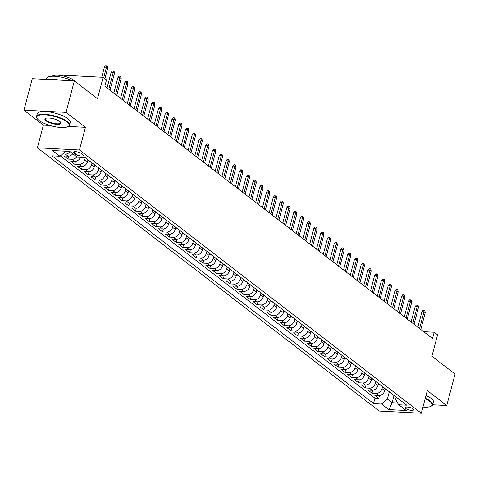 <?xml version="1.0" encoding="UTF-8"?>
<svg xmlns="http://www.w3.org/2000/svg" width="479" height="479" viewBox="0 0 479 479"><rect width="100%" height="100%" fill="white"/><g stroke="black" fill="none" stroke-linecap="round" stroke-linejoin="round"><path stroke-width="0.72" d="M413.072 408.934A4.365 1.293 -165.2 0 0 408.473 407.21A4.365 1.293 -165.2 0 0 405.216 407.629A4.365 1.293 -165.2 0 0 405.797 408.551A4.365 1.293 -165.2 0 0 410.395 410.269A4.365 1.293 -165.2 0 0 413.652 409.856A4.365 1.293 -165.2 0 0 413.072 408.934M37.386 147.801L379.248 411.048L421.316 413.239L79.454 149.999L37.386 147.801L43.373 125.133L49.978 125.48M68.353 126.438L85.442 127.33L66.018 112.373L23.95 110.176L43.373 125.133M23.95 110.176L32.267 78.694L74.341 80.891L97.477 98.71L103.135 77.305L61.067 75.107L60.947 75.55M425.274 398.265A17.046 5.053 14.8 0 1 430.393 401.18A17.046 5.053 14.8 0 1 432.663 404.797L446.733 405.533L455.05 374.051L431.908 356.232L437.566 334.821L434.19 332.222L423.634 331.672M66.018 112.373L74.341 80.891M72.76 153.741A5.455 4.257 127.6 0 1 68.066 156.166L63.917 155.95L67.97 159.07L68.742 156.148M80.448 157.328A5.455 4.257 -52.4 0 1 74.826 161.369L70.67 161.154L74.724 164.273L75.496 161.351M87.956 159.896L87.459 161.77A5.455 4.257 -52.4 0 1 81.58 166.572L77.43 166.357L81.484 169.476L82.256 166.554M94.71 165.099L94.213 166.973A5.455 4.257 -52.4 0 1 88.334 171.775L84.184 171.554L88.238 174.679L89.01 171.751M101.464 170.302L100.973 172.177A5.455 4.257 -52.4 0 1 95.093 176.979L90.944 176.757L94.998 179.882L95.77 176.955M108.224 175.506L107.727 177.38A5.455 4.257 -52.4 0 1 101.847 182.176L97.698 181.96L101.752 185.086L102.524 182.158M114.978 180.709L114.481 182.583A5.455 4.257 -52.4 0 1 108.601 187.379L104.452 187.163L108.505 190.283L109.278 187.361M121.732 185.906L121.241 187.786A5.455 4.257 -52.4 0 1 115.361 192.582L111.212 192.366L115.265 195.486L116.038 192.564M128.492 191.109L127.995 192.983A5.455 4.257 -52.4 0 1 122.115 197.785L117.966 197.57L122.019 200.689L122.792 197.767M135.246 196.312L134.749 198.186A5.455 4.257 -52.4 0 1 128.875 202.988L124.72 202.773L128.773 205.892L129.546 202.97M142.006 201.515L141.509 203.389A5.455 4.257 -52.4 0 1 135.629 208.191L131.48 207.976L135.533 211.095L136.305 208.173M148.759 206.718L148.262 208.593A5.455 4.257 -52.4 0 1 142.383 213.394L138.233 213.179L142.287 216.298L143.059 213.377M155.513 211.922L155.022 213.796A5.455 4.257 -52.4 0 1 149.143 218.598L144.993 218.376L149.047 221.502L149.819 218.574M162.273 217.125L161.776 218.999A5.455 4.257 -52.4 0 1 155.897 223.795L151.747 223.579L155.801 226.705L156.573 223.777M169.027 222.328L168.53 224.202A5.455 4.257 -52.4 0 1 162.65 228.998L158.501 228.782L162.555 231.908L163.327 228.98M175.781 227.531L175.29 229.405A5.455 4.257 -52.4 0 1 169.41 234.201L165.261 233.986L169.315 237.105L170.087 234.183M182.541 232.728L182.044 234.608A5.455 4.257 -52.4 0 1 176.164 239.404L172.015 239.189L176.068 242.308L176.841 239.386M189.295 237.931L188.804 239.805A5.455 4.257 -52.4 0 1 182.924 244.607L178.775 244.392L182.828 247.511L183.601 244.589M196.055 243.134L195.558 245.008A5.455 4.257 -52.4 0 1 189.678 249.81L185.529 249.595L189.582 252.714L190.355 249.793M202.809 248.338L202.312 250.212A5.455 4.257 -52.4 0 1 196.432 255.014L192.283 254.798L196.336 257.918L197.108 254.996M209.562 253.541L209.072 255.415A5.455 4.257 -52.4 0 1 203.192 260.217L199.042 259.995L203.096 263.121L203.868 260.193M216.322 258.744L215.825 260.618A5.455 4.257 -52.4 0 1 209.946 265.42L205.796 265.198L209.85 268.324L210.622 265.396M223.076 263.947L222.579 265.821A5.455 4.257 -52.4 0 1 216.706 270.617L212.55 270.401L216.604 273.527L217.376 270.599M229.836 269.15L229.339 271.024A5.455 4.257 -52.4 0 1 223.459 275.82L219.31 275.605L223.364 278.724L224.136 275.802M236.59 274.353L236.093 276.227A5.455 4.257 -52.4 0 1 230.213 281.023L226.064 280.808L230.118 283.927L230.89 281.005M243.344 279.55L242.853 281.424A5.455 4.257 -52.4 0 1 236.973 286.226L232.824 286.011L236.877 289.13L237.65 286.208M250.104 284.754L249.607 286.628A5.455 4.257 -52.4 0 1 243.727 291.43L239.578 291.214L243.631 294.334L244.404 291.412M256.858 289.957L256.361 291.831A5.455 4.257 -52.4 0 1 250.481 296.633L246.332 296.417L250.385 299.537L251.158 296.615M263.612 295.16L263.121 297.034A5.455 4.257 -52.4 0 1 257.241 301.836L253.092 301.62L257.145 304.74L257.918 301.818M270.372 300.363L269.875 302.237A5.455 4.257 -52.4 0 1 263.995 307.039L259.846 306.817L263.899 309.943L264.671 307.015M277.125 305.566L276.634 307.44A5.455 4.257 -52.4 0 1 270.755 312.236L266.599 312.021L270.659 315.146L271.431 312.218M283.885 310.769L283.388 312.643A5.455 4.257 -52.4 0 1 277.509 317.439L273.359 317.224L277.413 320.349L278.185 317.421M290.639 315.972L290.142 317.846A5.455 4.257 -52.4 0 1 284.263 322.642L280.113 322.427L284.167 325.546L284.939 322.624M297.393 321.169L296.902 323.05A5.455 4.257 -52.4 0 1 291.022 327.846L286.873 327.63L290.927 330.75L291.699 327.828M304.153 326.373L303.656 328.247A5.455 4.257 -52.4 0 1 297.776 333.049L293.627 332.833L297.681 335.953L298.453 333.031M310.907 331.576L310.41 333.45A5.455 4.257 -52.4 0 1 304.536 338.252L300.381 338.036L304.434 341.156L305.207 338.234M317.667 336.779L317.17 338.653A5.455 4.257 -52.4 0 1 311.29 343.455L307.141 343.239L311.194 346.359L311.967 343.437M324.421 341.982L323.924 343.856A5.455 4.257 -52.4 0 1 318.044 348.658L313.895 348.437L317.948 351.562L318.721 348.634M331.175 347.185L330.684 349.059A5.455 4.257 -52.4 0 1 324.804 353.861L320.655 353.64L324.708 356.765L325.481 353.837M337.935 352.388L337.438 354.262A5.455 4.257 -52.4 0 1 331.558 359.058L327.408 358.843L331.462 361.968L332.234 359.04M344.688 357.591L344.191 359.466A5.455 4.257 -52.4 0 1 338.312 364.262L334.162 364.046L338.216 367.165L338.988 364.244M351.442 362.795L350.951 364.669A5.455 4.257 -52.4 0 1 345.072 369.465L340.922 369.249L344.976 372.369L345.748 369.447M358.202 367.992L357.705 369.866A5.455 4.257 -52.4 0 1 351.826 374.668L347.676 374.452L351.73 377.572L352.502 374.65M364.956 373.195L364.459 375.069A5.455 4.257 -52.4 0 1 358.585 379.871L354.43 379.655L358.484 382.775L359.262 379.853M371.716 378.398L371.219 380.272A5.455 4.257 -52.4 0 1 365.339 385.074L361.19 384.859L365.243 387.978L366.016 385.056M378.47 383.601L377.973 385.475A5.455 4.257 -52.4 0 1 372.093 390.277L367.944 390.062L371.997 393.181L372.77 390.259M103.135 77.305L106.512 79.903L104.847 86.202L432.525 338.515L434.19 332.222M74.113 153.064L75.598 154.208A4.227 1.251 -165.2 0 0 80.053 155.879A4.227 1.251 -165.2 0 0 83.208 155.477A4.227 1.251 -165.2 0 0 82.645 154.579L81.161 153.436A4.227 1.251 -165.2 0 0 76.706 151.771A4.227 1.251 -165.2 0 0 73.55 152.172A4.227 1.251 -165.2 0 0 74.113 153.064L74.479 151.669M396.211 397.091L395.576 399.516L398.791 404.791L406.749 405.204L85.154 157.573L77.197 157.154L69.766 151.43L52.48 150.532L59.911 156.25L51.954 155.837L373.548 403.474L381.506 403.887L387.385 399.091L392.115 402.731L397.714 403.025M398.791 404.791L406.222 410.515L388.942 409.611L381.506 403.887M382.559 386.583L382.026 388.595A5.455 4.257 127.6 0 1 376.147 393.397L371.997 393.181M385.224 388.804L384.733 390.678L382.026 388.595M375.805 381.38L375.273 383.398A5.455 4.257 127.6 0 1 369.393 388.194L365.243 387.978M369.052 376.177L368.519 378.194A5.455 4.257 127.6 0 1 362.639 382.99L358.484 382.775M362.292 370.974L361.759 372.991A5.455 4.257 127.6 0 1 355.879 377.787L351.73 377.572M355.538 365.77L355.005 367.788A5.455 4.257 127.6 0 1 349.125 372.59L344.976 372.369M348.778 360.567L348.245 362.585A5.455 4.257 127.6 0 1 342.365 367.387L338.216 367.165M342.024 355.364L341.491 357.382A5.455 4.257 127.6 0 1 335.611 362.184L331.462 361.968M335.27 350.161L334.737 352.179A5.455 4.257 127.6 0 1 328.857 356.981L324.708 356.765M328.51 344.964L327.977 346.976A5.455 4.257 127.6 0 1 322.098 351.778L317.948 351.562M321.756 339.761L321.223 341.778A5.455 4.257 127.6 0 1 315.344 346.574L311.194 346.359M314.996 334.558L314.464 336.575A5.455 4.257 127.6 0 1 308.59 341.371L304.434 341.156M308.242 329.354L307.71 331.372A5.455 4.257 127.6 0 1 301.83 336.168L297.681 335.953M301.489 324.151L300.956 326.169A5.455 4.257 127.6 0 1 295.076 330.965L290.927 330.75M294.729 318.948L294.196 320.966A5.455 4.257 127.6 0 1 288.316 325.768L284.167 325.546M287.975 313.745L287.442 315.763A5.455 4.257 127.6 0 1 281.562 320.565L277.413 320.349M281.221 308.542L280.688 310.56A5.455 4.257 127.6 0 1 274.808 315.362L270.659 315.146M274.461 303.339L273.928 305.357A5.455 4.257 127.6 0 1 268.048 310.158L263.899 309.943M267.707 298.142L267.174 300.153A5.455 4.257 127.6 0 1 261.294 304.955L257.145 304.74M260.947 292.938L260.414 294.956A5.455 4.257 127.6 0 1 254.541 299.752L250.385 299.537M254.193 287.735L253.66 289.753A5.455 4.257 127.6 0 1 247.781 294.549L243.631 294.334M247.439 282.532L246.907 284.55A5.455 4.257 127.6 0 1 241.027 289.346L236.877 289.13M240.68 277.329L240.147 279.347A5.455 4.257 127.6 0 1 234.267 284.149L230.118 283.927M233.926 272.126L233.393 274.144A5.455 4.257 127.6 0 1 227.513 278.946L223.364 278.724M227.166 266.923L226.633 268.941A5.455 4.257 127.6 0 1 220.759 273.743L216.604 273.527M220.412 261.72L219.879 263.737A5.455 4.257 127.6 0 1 213.999 268.539L209.85 268.324M213.658 256.522L213.125 258.534A5.455 4.257 127.6 0 1 207.245 263.336L203.096 263.121M206.898 251.319L206.365 253.331A5.455 4.257 127.6 0 1 200.485 258.133L196.336 257.918M200.144 246.116L199.611 248.134A5.455 4.257 127.6 0 1 193.732 252.93L189.582 252.714M193.39 240.913L192.857 242.931A5.455 4.257 127.6 0 1 186.978 247.727L182.828 247.511M186.63 235.71L186.097 237.728A5.455 4.257 127.6 0 1 180.218 242.524L176.068 242.308M179.876 230.507L179.344 232.525A5.455 4.257 127.6 0 1 173.464 237.327L169.315 237.105M173.117 225.304L172.584 227.321A5.455 4.257 127.6 0 1 166.71 232.123L162.555 231.908M166.363 220.101L165.83 222.118A5.455 4.257 127.6 0 1 159.95 226.92L155.801 226.705M159.609 214.897L159.076 216.915A5.455 4.257 127.6 0 1 153.196 221.717L149.047 221.502M152.849 209.7L152.316 211.712A5.455 4.257 127.6 0 1 146.436 216.514L142.287 216.298M146.095 204.497L145.562 206.515A5.455 4.257 127.6 0 1 139.682 211.311L135.533 211.095M139.335 199.294L138.802 201.312A5.455 4.257 127.6 0 1 132.928 206.108L128.773 205.892M132.581 194.091L132.048 196.109A5.455 4.257 127.6 0 1 126.169 200.905L122.019 200.689M125.827 188.888L125.294 190.905A5.455 4.257 127.6 0 1 119.415 195.707L115.265 195.486M119.067 183.685L118.535 185.702A5.455 4.257 127.6 0 1 112.655 190.504L108.505 190.283M112.314 178.481L111.781 180.499A5.455 4.257 127.6 0 1 105.901 185.301L101.752 185.086M105.56 173.278L105.027 175.296A5.455 4.257 127.6 0 1 99.147 180.098L94.998 179.882M98.8 168.081L98.267 170.093A5.455 4.257 127.6 0 1 92.387 174.895L88.238 174.679M92.046 162.878L91.513 164.89A5.455 4.257 127.6 0 1 85.633 169.692L81.484 169.476M85.286 157.675L84.753 159.693A5.455 4.257 127.6 0 1 78.879 164.489L74.724 164.273M70.06 151.657A5.455 4.257 127.6 0 1 65.366 154.082L62.737 153.951M60.324 155.914L374.943 398.187L378.757 398.384L379.53 395.456M384.733 390.678A5.455 4.257 -52.4 0 1 378.853 395.48L374.704 395.259L378.757 398.384M76.814 156.861A5.455 4.257 127.6 0 1 72.119 159.285L67.97 159.07M65.473 151.208L65.791 151.454L59.911 156.25M85.442 127.33L79.454 149.999M446.733 405.533L427.31 390.577L421.316 413.239M394.007 395.564L392.115 402.731L388.942 409.611M389.319 391.78L387.385 399.091M88.238 159.944A5.455 4.257 127.6 0 1 87.406 159.477A5.455 4.257 127.6 0 1 86.741 158.794M87.406 159.477L90.106 161.555A5.455 4.257 -52.4 0 0 90.938 162.022M94.992 165.147A5.455 4.257 127.6 0 1 94.159 164.68A5.455 4.257 127.6 0 1 93.495 163.992M94.159 164.68L96.866 166.758A5.455 4.257 -52.4 0 0 97.698 167.225M101.752 170.35A5.455 4.257 127.6 0 1 100.919 169.877A5.455 4.257 127.6 0 1 100.255 169.195M100.919 169.877L103.62 171.961A5.455 4.257 -52.4 0 0 104.452 172.428M108.505 175.553A5.455 4.257 127.6 0 1 107.673 175.08A5.455 4.257 127.6 0 1 107.009 174.398M107.673 175.08L110.38 177.164A5.455 4.257 -52.4 0 0 111.206 177.631M115.259 180.751A5.455 4.257 127.6 0 1 114.433 180.284A5.455 4.257 127.6 0 1 113.768 179.601M114.433 180.284L117.133 182.367A5.455 4.257 -52.4 0 0 117.966 182.834M122.019 185.954A5.455 4.257 127.6 0 1 121.187 185.487A5.455 4.257 127.6 0 1 120.522 184.804M121.187 185.487L123.887 187.57A5.455 4.257 -52.4 0 0 124.72 188.037M128.773 191.157A5.455 4.257 127.6 0 1 127.941 190.69A5.455 4.257 127.6 0 1 127.276 190.007M127.941 190.69L130.647 192.774A5.455 4.257 -52.4 0 0 131.474 193.241M135.527 196.36A5.455 4.257 127.6 0 1 134.701 195.893A5.455 4.257 127.6 0 1 134.036 195.21M134.701 195.893L137.401 197.971A5.455 4.257 -52.4 0 0 138.233 198.444M142.287 201.563A5.455 4.257 127.6 0 1 141.455 201.096A5.455 4.257 127.6 0 1 140.79 200.414M141.455 201.096L144.155 203.174A5.455 4.257 -52.4 0 0 144.987 203.647M149.041 206.766A5.455 4.257 127.6 0 1 148.215 206.299A5.455 4.257 127.6 0 1 147.544 205.617M148.215 206.299L150.915 208.377A5.455 4.257 -52.4 0 0 151.747 208.844M155.801 211.969A5.455 4.257 127.6 0 1 154.968 211.502A5.455 4.257 127.6 0 1 154.304 210.814M154.968 211.502L157.669 213.58A5.455 4.257 -52.4 0 0 158.501 214.047M162.555 217.173A5.455 4.257 127.6 0 1 161.722 216.7A5.455 4.257 127.6 0 1 161.058 216.017M161.722 216.7L164.429 218.783A5.455 4.257 -52.4 0 0 165.255 219.25M169.309 222.37A5.455 4.257 127.6 0 1 168.482 221.903A5.455 4.257 127.6 0 1 167.818 221.22M168.482 221.903L171.183 223.986A5.455 4.257 -52.4 0 0 172.015 224.453M176.068 227.573A5.455 4.257 127.6 0 1 175.236 227.106A5.455 4.257 127.6 0 1 174.572 226.423M175.236 227.106L177.937 229.19A5.455 4.257 -52.4 0 0 178.769 229.657M182.822 232.776A5.455 4.257 127.6 0 1 181.99 232.309A5.455 4.257 127.6 0 1 181.325 231.626M181.99 232.309L184.696 234.393A5.455 4.257 -52.4 0 0 185.529 234.86M189.582 237.979A5.455 4.257 127.6 0 1 188.75 237.512A5.455 4.257 127.6 0 1 188.085 236.83M188.75 237.512L191.45 239.59A5.455 4.257 -52.4 0 0 192.283 240.063M196.336 243.182A5.455 4.257 127.6 0 1 195.504 242.715A5.455 4.257 127.6 0 1 194.839 242.033M195.504 242.715L198.21 244.793A5.455 4.257 -52.4 0 0 199.036 245.266M203.09 248.385A5.455 4.257 127.6 0 1 202.264 247.918A5.455 4.257 127.6 0 1 201.599 247.236M202.264 247.918L204.964 249.996A5.455 4.257 -52.4 0 0 205.796 250.463M209.85 253.589A5.455 4.257 127.6 0 1 209.018 253.122A5.455 4.257 127.6 0 1 208.353 252.433M209.018 253.122L211.718 255.199A5.455 4.257 -52.4 0 0 212.55 255.666M216.604 258.792A5.455 4.257 127.6 0 1 215.772 258.319A5.455 4.257 127.6 0 1 215.107 257.636M215.772 258.319L218.478 260.402A5.455 4.257 -52.4 0 0 219.304 260.869M223.358 263.995A5.455 4.257 127.6 0 1 222.531 263.522A5.455 4.257 127.6 0 1 221.867 262.839M222.531 263.522L225.232 265.606A5.455 4.257 -52.4 0 0 226.064 266.073M230.118 269.192A5.455 4.257 127.6 0 1 229.285 268.725A5.455 4.257 127.6 0 1 228.621 268.042M229.285 268.725L231.986 270.809A5.455 4.257 -52.4 0 0 232.818 271.276M236.871 274.395A5.455 4.257 127.6 0 1 236.045 273.928A5.455 4.257 127.6 0 1 235.375 273.246M236.045 273.928L238.746 276.012A5.455 4.257 -52.4 0 0 239.578 276.479M243.631 279.598A5.455 4.257 127.6 0 1 242.799 279.131A5.455 4.257 127.6 0 1 242.134 278.449M242.799 279.131L245.499 281.215A5.455 4.257 -52.4 0 0 246.332 281.682M250.385 284.801A5.455 4.257 127.6 0 1 249.553 284.334A5.455 4.257 127.6 0 1 248.888 283.652M249.553 284.334L252.259 286.412A5.455 4.257 -52.4 0 0 253.086 286.885M257.139 290.005A5.455 4.257 127.6 0 1 256.313 289.538A5.455 4.257 127.6 0 1 255.648 288.855M256.313 289.538L259.013 291.615A5.455 4.257 -52.4 0 0 259.846 292.088M263.899 295.208A5.455 4.257 127.6 0 1 263.067 294.741A5.455 4.257 127.6 0 1 262.402 294.058M263.067 294.741L265.767 296.818A5.455 4.257 -52.4 0 0 266.599 297.285M270.653 300.411A5.455 4.257 127.6 0 1 269.821 299.944A5.455 4.257 127.6 0 1 269.156 299.255M269.821 299.944L272.527 302.021A5.455 4.257 -52.4 0 0 273.353 302.488M277.413 305.614A5.455 4.257 127.6 0 1 276.581 305.141A5.455 4.257 127.6 0 1 275.916 304.458M276.581 305.141L279.281 307.225A5.455 4.257 -52.4 0 0 280.113 307.692M284.167 310.811A5.455 4.257 127.6 0 1 283.334 310.344A5.455 4.257 127.6 0 1 282.67 309.662M283.334 310.344L286.041 312.428A5.455 4.257 -52.4 0 0 286.867 312.895M290.921 316.014A5.455 4.257 127.6 0 1 290.094 315.547A5.455 4.257 127.6 0 1 289.43 314.865M290.094 315.547L292.795 317.631A5.455 4.257 -52.4 0 0 293.627 318.098M297.681 321.217A5.455 4.257 127.6 0 1 296.848 320.75A5.455 4.257 127.6 0 1 296.184 320.068M296.848 320.75L299.549 322.834A5.455 4.257 -52.4 0 0 300.381 323.301M304.434 326.421A5.455 4.257 127.6 0 1 303.602 325.954A5.455 4.257 127.6 0 1 302.938 325.271M303.602 325.954L306.309 328.031A5.455 4.257 -52.4 0 0 307.135 328.504M311.188 331.624A5.455 4.257 127.6 0 1 310.362 331.157A5.455 4.257 127.6 0 1 309.697 330.474M310.362 331.157L313.062 333.234A5.455 4.257 -52.4 0 0 313.895 333.707M317.948 336.827A5.455 4.257 127.6 0 1 317.116 336.36A5.455 4.257 127.6 0 1 316.451 335.677M317.116 336.36L319.816 338.437A5.455 4.257 -52.4 0 0 320.649 338.904M324.702 342.03A5.455 4.257 127.6 0 1 323.87 341.563A5.455 4.257 127.6 0 1 323.205 340.874M323.87 341.563L326.576 343.641A5.455 4.257 -52.4 0 0 327.408 344.108M331.462 347.233A5.455 4.257 127.6 0 1 330.63 346.76A5.455 4.257 127.6 0 1 329.965 346.077M330.63 346.76L333.33 348.844A5.455 4.257 -52.4 0 0 334.162 349.311M338.216 352.436A5.455 4.257 127.6 0 1 337.384 351.963A5.455 4.257 127.6 0 1 336.719 351.281M337.384 351.963L340.09 354.047A5.455 4.257 -52.4 0 0 340.916 354.514M344.97 357.633A5.455 4.257 127.6 0 1 344.144 357.166A5.455 4.257 127.6 0 1 343.479 356.484M344.144 357.166L346.844 359.25A5.455 4.257 -52.4 0 0 347.676 359.717M351.73 362.837A5.455 4.257 127.6 0 1 350.897 362.369A5.455 4.257 127.6 0 1 350.233 361.687M350.897 362.369L353.598 364.453A5.455 4.257 -52.4 0 0 354.43 364.92M358.484 368.04A5.455 4.257 127.6 0 1 357.651 367.573A5.455 4.257 127.6 0 1 356.987 366.89M357.651 367.573L360.358 369.656A5.455 4.257 -52.4 0 0 361.184 370.123M365.238 373.243A5.455 4.257 127.6 0 1 364.411 372.776A5.455 4.257 127.6 0 1 363.747 372.093M364.411 372.776L367.112 374.853A5.455 4.257 -52.4 0 0 367.944 375.326M371.997 378.446A5.455 4.257 127.6 0 1 371.165 377.979A5.455 4.257 127.6 0 1 370.501 377.296M371.165 377.979L373.871 380.057A5.455 4.257 -52.4 0 0 374.698 380.53M378.751 383.649A5.455 4.257 127.6 0 1 377.925 383.182A5.455 4.257 127.6 0 1 377.254 382.499M377.925 383.182L380.625 385.26A5.455 4.257 -52.4 0 0 381.458 385.727M385.511 388.852A5.455 4.257 127.6 0 1 384.679 388.385A5.455 4.257 127.6 0 1 384.014 387.697M384.679 388.385L387.379 390.463A5.455 4.257 -52.4 0 0 388.212 390.93M392.265 394.055A5.455 4.257 127.6 0 1 391.433 393.582A5.455 4.257 127.6 0 1 390.768 392.9M374.943 398.187L373.548 403.474M391.433 393.582L394.139 395.666A5.455 4.257 -52.4 0 0 394.965 396.133M103.692 77.73L106.458 67.27L104.41 67.162L105.566 65.761L106.703 65.815L106.458 67.27L107.673 68.204L104.907 78.67M104.41 67.162L101.752 77.227M106.703 65.815L107.38 66.336L107.673 68.204M66.809 121.911A16.639 4.934 -165.2 0 0 46.852 115.02A16.639 4.934 -165.2 0 0 37.254 118.624A16.639 4.934 -165.2 0 0 39.062 120.463A16.639 4.934 -165.2 0 0 54.085 126.534A16.639 4.934 -165.2 0 0 67.838 126.707A16.639 4.934 -165.2 0 0 66.809 121.911M37.254 118.624L36.967 118.187A17.046 5.053 14.8 0 1 36.554 116.457A17.046 5.053 14.8 0 1 49.283 114.834A17.046 5.053 14.8 0 1 67.252 121.552A17.046 5.053 14.8 0 1 69.521 125.163A17.046 5.053 14.8 0 1 68.305 126.468L67.838 126.707M59.875 121.552A8.317 2.467 14.8 0 1 60.779 122.468A8.317 2.467 14.8 0 1 55.977 124.271A8.317 2.467 14.8 0 1 46.002 120.828A8.317 2.467 14.8 0 1 45.487 118.427A8.317 2.467 14.8 0 1 52.361 118.511A8.317 2.467 14.8 0 1 59.875 121.552M45.745 118.313A7.909 2.347 -165.2 0 0 45.391 118.786A7.909 2.347 -165.2 0 0 46.439 120.463A7.909 2.347 -165.2 0 0 54.78 123.582A7.909 2.347 -165.2 0 0 60.683 122.828A7.909 2.347 -165.2 0 0 60.611 122.241M46.337 79.43L46.601 78.424A17.046 5.053 14.8 0 1 56.055 76.377A17.046 5.053 14.8 0 1 72.61 80.801M49.307 79.586A17.046 5.053 14.8 0 1 59.408 80.113M52.265 76.245A12.274 3.64 14.8 0 1 62.042 75.742A12.274 3.64 14.8 0 1 74.083 80.418A12.274 3.64 14.8 0 1 75.353 81.675M36.554 116.457L37.284 113.685A17.046 5.053 14.8 0 1 50.014 112.062A17.046 5.053 14.8 0 1 67.982 118.78A17.046 5.053 14.8 0 1 70.251 122.396L69.521 125.163M422.951 407.066A16.639 4.934 -165.2 0 0 430.98 406.342A16.639 4.934 -165.2 0 0 429.956 401.54A16.639 4.934 -165.2 0 0 425.142 398.779M424.137 402.588A8.317 2.467 14.8 0 1 423.957 403.258M435.183 358.753A12.274 3.64 14.8 0 1 437.231 360.046A12.274 3.64 14.8 0 1 438.501 361.304M426.005 395.498A17.046 5.053 14.8 0 1 431.124 398.414A17.046 5.053 14.8 0 1 433.393 402.025L432.663 404.797A17.046 5.053 14.8 0 1 431.447 406.096L430.98 406.342M108.787 89.232L113.212 72.473L111.164 72.365L112.325 70.958L113.463 71.018L113.212 72.473L114.427 73.407L110.002 90.166M111.164 72.365L107.062 87.902M113.463 71.018L114.134 71.539L114.427 73.407M115.541 94.435L119.966 77.676L117.924 77.568L119.079 76.161L120.217 76.221L119.966 77.676L121.187 78.61L116.756 95.369M117.924 77.568L113.816 93.106M120.217 76.221L120.894 76.742L121.187 78.61M122.295 99.638L126.725 82.879L124.678 82.771L125.833 81.364L126.971 81.424L126.725 82.879L127.941 83.813L123.516 100.572M124.678 82.771L120.57 98.309M126.971 81.424L127.648 81.945L127.941 83.813M129.055 104.835L133.479 88.082L131.432 87.974L132.593 86.567L133.731 86.627L133.479 88.082L134.695 89.016L130.27 105.775M131.432 87.974L127.33 103.512M133.731 86.627L134.407 87.148L134.695 89.016M135.808 110.038L140.239 93.285L138.192 93.177L139.347 91.77L140.485 91.83L140.239 93.285L141.455 94.219L137.024 110.978M138.192 93.177L134.084 108.715M140.485 91.83L141.161 92.351L141.455 94.219M142.568 115.241L146.993 98.482L144.945 98.381L146.107 96.974L147.239 97.033L146.993 98.482L148.209 99.422L143.784 116.181M144.945 98.381L140.844 113.912M147.239 97.033L147.915 97.554L148.209 99.422M149.322 120.445L153.747 103.686L151.705 103.578L152.861 102.177L153.999 102.237L153.747 103.686L154.968 104.626L150.538 121.379M151.705 103.578L147.598 119.115M153.999 102.237L154.675 102.757L154.968 104.626M156.076 125.648L160.507 108.889L158.459 108.781L159.615 107.38L160.752 107.44L160.507 108.889L161.722 109.829L157.292 126.582M158.459 108.781L154.352 124.318M160.752 107.44L161.429 107.955L161.722 109.829M162.836 130.851L167.261 114.092L165.213 113.984L166.375 112.577L167.512 112.637L167.261 114.092L168.476 115.026L164.052 131.785M165.213 113.984L161.112 129.522M167.512 112.637L168.183 113.158L168.476 115.026M169.59 136.054L174.021 119.295L171.973 119.187L173.129 117.78L174.266 117.84L174.021 119.295L175.236 120.229L170.805 136.988M171.973 119.187L167.866 134.725M174.266 117.84L174.943 118.361L175.236 120.229M176.344 141.257L180.775 124.498L178.727 124.39L179.882 122.983L181.02 123.043L180.775 124.498L181.99 125.432L177.565 142.191M178.727 124.39L174.625 139.928M181.02 123.043L181.697 123.564L181.99 125.432M183.104 146.454L187.529 129.701L185.487 129.593L186.642 128.186L187.78 128.246L187.529 129.701L188.744 130.635L184.319 147.394M185.487 129.593L181.379 145.131M187.78 128.246L188.457 128.767L188.744 130.635M189.858 151.657L194.288 134.904L192.241 134.797L193.396 133.39L194.534 133.449L194.288 134.904L195.504 135.838L191.073 152.597M192.241 134.797L188.133 150.334M194.534 133.449L195.21 133.97L195.504 135.838M196.618 156.861L201.042 140.102L198.995 140L200.156 138.593L201.294 138.653L201.042 140.102L202.258 141.042L197.833 157.801M198.995 140L194.893 155.531M201.294 138.653L201.964 139.173L202.258 141.042M203.371 162.064L207.796 145.305L205.754 145.197L206.91 143.796L208.048 143.856L207.796 145.305L209.018 146.245L204.587 163.004M205.754 145.197L201.647 160.734M208.048 143.856L208.724 144.377L209.018 146.245M210.125 167.267L214.556 150.508L212.508 150.4L213.664 148.999L214.802 149.059L214.556 150.508L215.772 151.448L211.347 168.201M212.508 150.4L208.401 165.938M214.802 149.059L215.478 149.574L215.772 151.448M216.885 172.47L221.31 155.711L219.262 155.603L220.424 154.202L221.561 154.256L221.31 155.711L222.525 156.651L218.101 173.404M219.262 155.603L215.161 171.141M221.561 154.256L222.232 154.777L222.525 156.651M223.639 177.673L228.07 160.914L226.022 160.806L227.178 159.399L228.315 159.459L228.07 160.914L229.285 161.848L224.855 178.607M226.022 160.806L221.915 176.344M228.315 159.459L228.992 159.98L229.285 161.848M230.399 182.876L234.824 166.117L232.776 166.009L233.938 164.602L235.069 164.662L234.824 166.117L236.039 167.051L231.614 183.81M232.776 166.009L228.675 181.547M235.069 164.662L235.746 165.183L236.039 167.051M237.153 188.079L241.578 171.32L239.536 171.213L240.692 169.806L241.829 169.865L241.578 171.32L242.799 172.254L238.368 189.013M239.536 171.213L235.428 186.75M241.829 169.865L242.506 170.386L242.799 172.254M243.907 193.276L248.338 176.523L246.29 176.416L247.445 175.009L248.583 175.069L248.338 176.523L249.553 177.458L245.122 194.217M246.29 176.416L242.182 191.953M248.583 175.069L249.26 175.589L249.553 177.458M250.667 198.48L255.091 181.727L253.044 181.619L254.205 180.212L255.343 180.272L255.091 181.727L256.307 182.661L251.882 199.42M253.044 181.619L248.942 197.156M255.343 180.272L256.014 180.793L256.307 182.661M257.421 203.683L261.851 186.924L259.804 186.822L260.959 185.415L262.097 185.475L261.851 186.924L263.067 187.864L258.636 204.623M259.804 186.822L255.696 202.354M262.097 185.475L262.773 185.996L263.067 187.864M264.174 208.886L268.605 192.127L266.558 192.019L267.713 190.618L268.851 190.678L268.605 192.127L269.821 193.067L265.396 209.82M266.558 192.019L262.456 207.557M268.851 190.678L269.527 191.199L269.821 193.067M270.934 214.089L275.359 197.33L273.311 197.222L274.473 195.821L275.611 195.881L275.359 197.33L276.575 198.27L272.15 215.023M273.311 197.222L269.21 212.76M275.611 195.881L276.287 196.396L276.575 198.27M277.688 219.292L282.119 202.533L280.071 202.425L281.227 201.024L282.365 201.078L282.119 202.533L283.334 203.467L278.904 220.226M280.071 202.425L275.964 217.963M282.365 201.078L283.041 201.599L283.334 203.467M284.448 224.495L288.873 207.736L286.825 207.629L287.987 206.221L289.118 206.281L288.873 207.736L290.088 208.67L285.664 225.429M286.825 207.629L282.724 223.166M289.118 206.281L289.795 206.802L290.088 208.67M291.202 229.698L295.627 212.939L293.585 212.832L294.741 211.425L295.878 211.484L295.627 212.939L296.848 213.874L292.418 230.633M293.585 212.832L289.478 228.369M295.878 211.484L296.555 212.005L296.848 213.874M297.956 234.896L302.387 218.143L300.339 218.035L301.495 216.628L302.632 216.688L302.387 218.143L303.602 219.077L299.171 235.836M300.339 218.035L296.232 233.572M302.632 216.688L303.309 217.209L303.602 219.077M304.716 240.099L309.141 223.346L307.093 223.238L308.254 221.831L309.392 221.891L309.141 223.346L310.356 224.28L305.931 241.039M307.093 223.238L302.991 238.776M309.392 221.891L310.063 222.412L310.356 224.28M311.47 245.302L315.901 228.543L313.853 228.441L315.008 227.034L316.146 227.094L315.901 228.543L317.116 229.483L312.685 246.242M313.853 228.441L309.745 243.973M316.146 227.094L316.823 227.615L317.116 229.483M318.23 250.505L322.654 233.746L320.607 233.638L321.768 232.237L322.9 232.297L322.654 233.746L323.87 234.686L319.445 251.445M320.607 233.638L316.505 249.176M322.9 232.297L323.576 232.818L323.87 234.686M324.984 255.708L329.408 238.949L327.367 238.841L328.522 237.44L329.66 237.5L329.408 238.949L330.624 239.889L326.199 256.642M327.367 238.841L323.259 254.379M329.66 237.5L330.336 238.015L330.624 239.889M331.737 260.911L336.168 244.152L334.12 244.045L335.276 242.643L336.414 242.697L336.168 244.152L337.384 245.092L332.953 261.845M334.12 244.045L330.013 259.582M336.414 242.697L337.09 243.218L337.384 245.092M338.497 266.114L342.922 249.355L340.874 249.248L342.036 247.841L343.174 247.9L342.922 249.355L344.138 250.289L339.713 267.048M340.874 249.248L336.773 264.785M343.174 247.9L343.844 248.421L344.138 250.289M345.251 271.318L349.682 254.559L347.634 254.451L348.79 253.044L349.927 253.104L349.682 254.559L350.897 255.493L346.467 272.252M347.634 254.451L343.527 269.988M349.927 253.104L350.604 253.625L350.897 255.493M352.005 276.521L356.436 259.762L354.388 259.654L355.544 258.247L356.681 258.307L356.436 259.762L357.651 260.696L353.227 277.455M354.388 259.654L350.281 275.191M356.681 258.307L357.358 258.828L357.651 260.696M358.765 281.718L363.19 264.965L361.142 264.857L362.304 263.45L363.441 263.51L363.19 264.965L364.405 265.899L359.98 282.658M361.142 264.857L357.041 280.395M363.441 263.51L364.118 264.031L364.405 265.899M365.519 286.921L369.95 270.168L367.902 270.06L369.058 268.653L370.195 268.713L369.95 270.168L371.165 271.102L366.734 287.861M367.902 270.06L363.795 285.598M370.195 268.713L370.872 269.234L371.165 271.102M372.279 292.124L376.704 275.365L374.656 275.263L375.817 273.856L376.949 273.916L376.704 275.365L377.919 276.305L373.494 293.064M374.656 275.263L370.554 290.795M376.949 273.916L377.626 274.437L377.919 276.305M379.033 297.327L383.457 280.568L381.416 280.46L382.571 279.059L383.709 279.119L383.457 280.568L384.679 281.508L380.248 298.261M381.416 280.46L377.308 295.998M383.709 279.119L384.386 279.64L384.679 281.508M385.787 302.53L390.217 285.771L388.17 285.664L389.325 284.263L390.463 284.322L390.217 285.771L391.433 286.711L387.002 303.464M388.17 285.664L384.062 301.201M390.463 284.322L391.139 284.837L391.433 286.711M392.546 307.734L396.971 290.975L394.924 290.867L396.085 289.466L397.223 289.52L396.971 290.975L398.187 291.909L393.762 308.668M394.924 290.867L390.822 306.404M397.223 289.52L397.893 290.04L398.187 291.909M399.3 312.937L403.731 296.178L401.683 296.07L402.839 294.663L403.977 294.723L403.731 296.178L404.947 297.112L400.516 313.871M401.683 296.07L397.576 311.607M403.977 294.723L404.653 295.244L404.947 297.112M406.06 318.14L410.485 301.381L408.437 301.273L409.593 299.866L410.731 299.926L410.485 301.381L411.701 302.315L407.276 319.074M408.437 301.273L404.336 316.811M410.731 299.926L411.407 300.447L411.701 302.315M412.814 323.337L417.239 306.584L415.197 306.476L416.353 305.069L417.49 305.129L417.239 306.584L418.454 307.518L414.03 324.277M415.197 306.476L411.09 322.014M417.49 305.129L418.167 305.65L418.454 307.518M419.568 328.54L423.999 311.787L421.951 311.679L423.107 310.272L424.244 310.332L423.999 311.787L425.214 312.721L420.784 329.48M421.951 311.679L417.844 327.217M424.244 310.332L424.921 310.853L425.214 312.721M377.973 385.475L375.273 383.398M371.219 380.272L368.519 378.194M364.459 375.069L361.759 372.991M357.705 369.866L355.005 367.788M350.951 364.669L348.245 362.585M344.191 359.466L341.491 357.382M337.438 354.262L334.737 352.179M330.684 349.059L327.977 346.976M323.924 343.856L321.223 341.778M317.17 338.653L314.464 336.575M310.41 333.45L307.71 331.372M303.656 328.247L300.956 326.169M296.902 323.05L294.196 320.966M290.142 317.846L287.442 315.763M283.388 312.643L280.688 310.56M276.634 307.44L273.928 305.357M269.875 302.237L267.174 300.153M263.121 297.034L260.414 294.956M256.361 291.831L253.66 289.753M249.607 286.628L246.907 284.55M242.853 281.424L240.147 279.347M236.093 276.227L233.393 274.144M229.339 271.024L226.633 268.941M222.579 265.821L219.879 263.737M215.825 260.618L213.125 258.534M209.072 255.415L206.365 253.331M202.312 250.212L199.611 248.134M195.558 245.008L192.857 242.931M188.804 239.805L186.097 237.728M182.044 234.608L179.344 232.525M175.29 229.405L172.584 227.321M168.53 224.202L165.83 222.118M161.776 218.999L159.076 216.915M155.022 213.796L152.316 211.712M148.262 208.593L145.562 206.515M141.509 203.389L138.802 201.312M134.749 198.186L132.048 196.109M127.995 192.983L125.294 190.905M121.241 187.786L118.535 185.702M114.481 182.583L111.781 180.499M107.727 177.38L105.027 175.296M100.973 172.177L98.267 170.093M94.213 166.973L91.513 164.89M87.459 161.77L84.753 159.693M68.066 156.166L65.366 154.082M378.853 395.48L376.147 393.397M372.093 390.277L369.393 388.194M365.339 385.074L362.639 382.99M358.585 379.871L355.879 377.787M351.826 374.668L349.125 372.59M345.072 369.465L342.365 367.387M338.312 364.262L335.611 362.184M331.558 359.058L328.857 356.981M324.804 353.861L322.098 351.778M318.044 348.658L315.344 346.574M311.29 343.455L308.59 341.371M304.536 338.252L301.83 336.168M297.776 333.049L295.076 330.965M291.022 327.846L288.316 325.768M284.263 322.642L281.562 320.565M277.509 317.439L274.808 315.362M270.755 312.236L268.048 310.158M263.995 307.039L261.294 304.955M257.241 301.836L254.541 299.752M250.481 296.633L247.781 294.549M243.727 291.43L241.027 289.346M236.973 286.226L234.267 284.149M230.213 281.023L227.513 278.946M223.459 275.82L220.759 273.743M216.706 270.617L213.999 268.539M209.946 265.42L207.245 263.336M203.192 260.217L200.485 258.133M196.432 255.014L193.732 252.93M189.678 249.81L186.978 247.727M182.924 244.607L180.218 242.524M176.164 239.404L173.464 237.327M169.41 234.201L166.71 232.123M162.65 228.998L159.95 226.92M155.897 223.795L153.196 221.717M149.143 218.598L146.436 216.514M142.383 213.394L139.682 211.311M135.629 208.191L132.928 206.108M128.875 202.988L126.169 200.905M122.115 197.785L119.415 195.707M115.361 192.582L112.655 190.504M108.601 187.379L105.901 185.301M101.847 182.176L99.147 180.098M95.093 176.979L92.387 174.895M88.334 171.775L85.633 169.692M81.58 166.572L78.879 164.489M74.826 161.369L72.119 159.285M76.263 151.705L75.598 154.208"/></g></svg>
